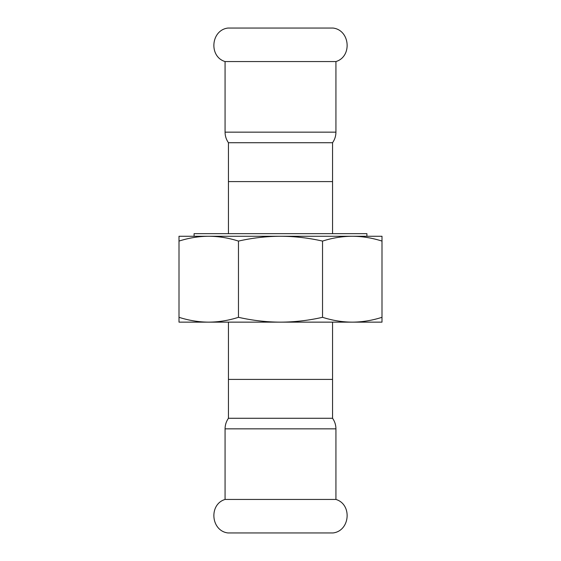 <?xml version="1.0" encoding="UTF-8"?>
<svg xmlns="http://www.w3.org/2000/svg" width="561" height="561" viewBox="0 0 561 561"><rect width="100%" height="100%" fill="white"/><g stroke="black" fill="none" stroke-linecap="round" stroke-linejoin="round"><path stroke-width="0.84" d="M335.934 132.151L225.066 132.151L225.066 61.556C208.615 56.64 210.887 30.105 227.927 28.05L333.073 28.05C350.113 30.105 352.385 56.64 335.934 61.556L335.934 132.151C335.906 136.028 334.777 139.556 332.554 142.725L332.554 181.603L228.446 181.603L228.446 233.656M225.066 61.556L335.934 61.556M335.934 499.444C352.385 504.36 350.113 530.895 333.073 532.95L227.927 532.95C210.887 530.895 208.622 504.36 225.066 499.444L335.934 499.444L335.934 428.849L225.066 428.849C225.094 424.972 226.223 421.444 228.446 418.275L332.554 418.275L332.554 322.14M228.446 181.603L228.446 142.725L332.554 142.725M228.446 322.14L228.446 379.397L332.554 379.397M381.999 241.083C372.055 237.906 362.147 236.3 352.273 236.258L179.001 236.258L179.001 241.083C188.945 237.906 198.853 236.3 208.727 236.258C218.608 236.3 228.516 237.906 238.46 241.083C252.52 237.906 266.531 236.3 280.5 236.258C294.469 236.3 308.48 237.906 322.54 241.083C332.484 237.906 342.392 236.3 352.273 236.258L381.999 236.258L381.999 317.316C372.055 320.492 362.147 322.098 352.273 322.14C342.392 322.098 332.484 320.492 322.54 317.316C308.48 320.492 294.469 322.098 280.5 322.14C266.531 322.098 252.52 320.492 238.46 317.316C228.516 320.492 218.608 322.098 208.727 322.14L381.999 322.14L381.999 317.316M179.001 317.316L179.001 322.14L208.727 322.14C198.853 322.098 188.945 320.492 179.001 317.316L179.001 241.083M238.46 241.083L238.46 317.316M322.54 317.316L322.54 241.083M186.287 236.258L374.713 236.258M332.554 233.656L332.554 181.603M194.092 236.258L194.092 233.656L366.908 233.656L366.908 236.258M225.066 132.151C225.094 136.028 226.223 139.556 228.446 142.725M228.446 379.397L228.446 418.275M335.934 428.849C335.906 424.972 334.777 421.444 332.554 418.275M225.066 428.849L225.066 499.444"/></g></svg>
